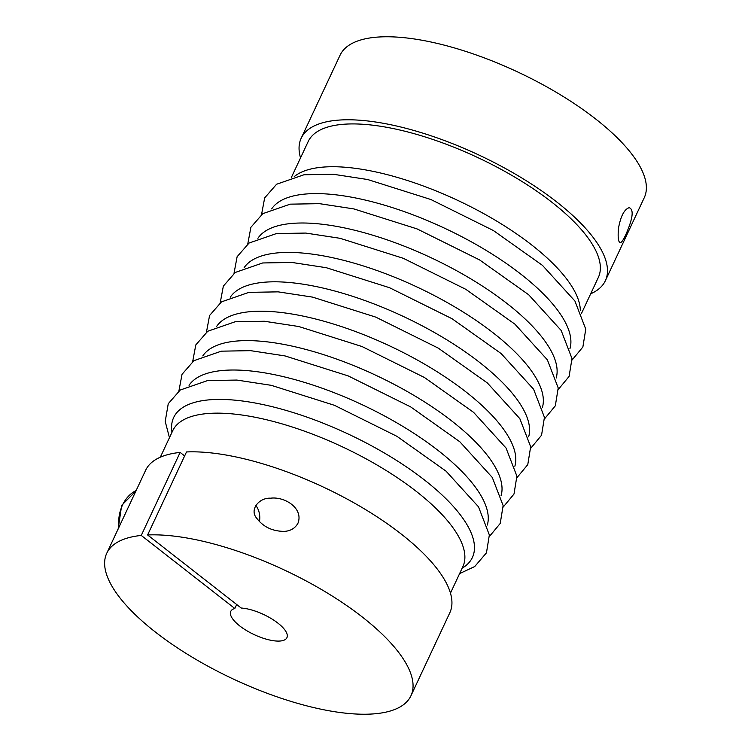 <?xml version="1.0" encoding="UTF-8"?>
<svg xmlns="http://www.w3.org/2000/svg" width="751" height="751" viewBox="0 0 751 751"><rect width="100%" height="100%" fill="white"/><g stroke="black" fill="none" stroke-linecap="round" stroke-linejoin="round"><path stroke-width="1.13" d="M590.68 293.801A167.952 60.183 -154.9 0 0 605.362 280.724A167.952 60.183 -154.9 0 0 478.8 154.978A167.952 60.183 -154.9 0 0 301.179 138.231A167.952 60.183 -154.9 0 0 300.531 157.879M605.362 280.724L644.255 197.71A167.952 60.183 -154.9 0 0 517.683 71.965A167.952 60.183 -154.9 0 0 340.062 55.217L301.179 138.231M625.667 234.96C632.915 218.55 634.079 209.454 629.178 207.67C624.25 209.351 620.683 216.241 618.467 228.342C617.707 237.785 618.355 242.507 620.41 242.517C621.424 242.704 623.18 240.179 625.667 234.96M581.537 313.317L598.34 277.429A160.198 57.405 -154.9 0 0 477.617 157.494A160.198 57.405 -154.9 0 0 308.201 141.517L291.388 177.405M294.232 176.616A160.198 57.405 25.1 0 1 531.802 245.042A160.198 57.405 25.1 0 1 580.316 310.632M141.254 535.435L234.828 608.498A31.007 11.115 25.1 0 0 230.764 611.38A31.007 11.115 25.1 0 0 254.129 634.595A31.007 11.115 25.1 0 0 286.92 637.693A31.007 11.115 25.1 0 0 273.336 619.875A31.007 11.115 25.1 0 0 241.184 608.028L147.609 534.965A167.952 60.183 25.1 0 1 328.103 593.478A167.952 60.183 25.1 0 1 410.938 695.783A167.952 60.183 25.1 0 1 233.317 679.035A167.952 60.183 25.1 0 1 106.745 553.29A167.952 60.183 25.1 0 1 141.254 535.435L180.137 452.421L184.633 455.932M236.687 604.517L234.828 608.498M147.609 534.965L186.501 451.952A167.952 60.183 25.1 0 1 366.986 510.473A167.952 60.183 25.1 0 1 449.821 612.769L410.938 695.783M106.745 553.29L145.638 470.276A167.952 60.183 25.1 0 1 180.137 452.421M160.32 457.199L172.711 430.745A160.198 57.405 25.1 0 1 342.137 446.723A160.198 57.405 25.1 0 1 462.86 566.667L450.469 593.121M297.978 523.203C303.676 508.314 284.723 496.317 270.557 498.195C259.057 497.509 249.041 509.882 256.88 518.434C263.423 527.014 272.575 531.323 284.338 531.379C290.581 530.995 295.124 528.272 297.978 523.203M255.734 505.31A17.057 13.424 -94.2 0 1 259.433 521.541M271.665 208.9A164.948 59.104 25.1 0 1 444.517 228.173A164.948 59.104 25.1 0 1 569.962 348.633M257.893 238.302A164.948 59.104 25.1 0 1 430.736 257.574A164.948 59.104 25.1 0 1 556.181 378.035M244.122 267.703A164.948 59.104 25.1 0 1 416.965 286.976A164.948 59.104 25.1 0 1 542.41 407.436M171.988 432.285A164.948 59.104 25.1 0 1 348.107 433.984A164.948 59.104 25.1 0 1 462.137 568.197M189.036 385.31A164.948 59.104 25.1 0 1 361.879 404.582A164.948 59.104 25.1 0 1 487.324 525.043M202.808 355.908A164.948 59.104 25.1 0 1 375.65 375.181A164.948 59.104 25.1 0 1 501.095 495.641M216.579 326.507A164.948 59.104 25.1 0 1 389.422 345.779A164.948 59.104 25.1 0 1 514.867 466.24M230.35 297.105A164.948 59.104 25.1 0 1 403.193 316.378A164.948 59.104 25.1 0 1 528.638 436.838M118.855 527.671A36.17 28.463 -94.2 0 1 136.776 490.253M572.093 360.029L582.87 347.018L585.761 329.154L574.928 301.038L542.457 265.356L493.36 230.519L430.867 199.513L367.643 179.517L333.247 174.26L303.995 174.758L276.603 184.239L264.662 197.907L261.545 214.561M558.322 389.431L569.098 376.42L571.99 358.556L561.157 330.44L528.685 294.758L479.589 259.921L417.096 228.914L353.871 208.919L319.475 203.662L290.224 204.159L262.831 213.641L250.89 227.309L247.774 243.962M544.55 418.833L555.318 405.822L558.209 387.957L547.376 359.842L514.914 324.16L465.817 289.323L403.325 258.316L340.1 238.311L305.704 233.063L276.452 233.561L249.06 243.042L237.119 256.711L234.002 273.364M459.612 573.595L474.716 566.545L486.46 552.83L489.352 534.965L478.518 506.85L446.056 471.168L396.95 436.331L334.458 405.315L271.233 385.319L236.837 380.062L207.595 380.569L180.193 390.041L168.252 403.719L165.211 421.461L169.463 437.683M489.455 536.439L500.232 523.428L503.123 505.564L492.29 477.448L459.828 441.766L410.722 406.929L348.229 375.922L285.005 355.918L250.609 350.661L221.367 351.168L193.965 360.649L182.033 374.317L178.907 390.971M503.226 507.038L514.003 494.027L516.895 476.162L506.061 448.047L473.599 412.365L424.493 377.528L362.001 346.521L298.776 326.516L264.38 321.259L235.138 321.766L207.745 331.247L195.804 344.916L192.678 361.569M516.998 477.636L527.775 464.625L530.666 446.761L519.833 418.645L487.371 382.963L438.274 348.126L375.772 317.119L312.547 297.114L278.152 291.857L248.91 292.364L221.517 301.846L209.576 315.514L206.45 332.167M530.779 448.234L541.546 435.223L544.437 417.359L533.604 389.243L501.142 353.561L452.046 318.724L389.553 287.717L326.319 267.713L291.932 262.456L262.681 262.963L235.288 272.444L223.347 286.112L220.221 302.766M136.804 490.15L121.662 505.339L118.132 529.098"/></g></svg>
